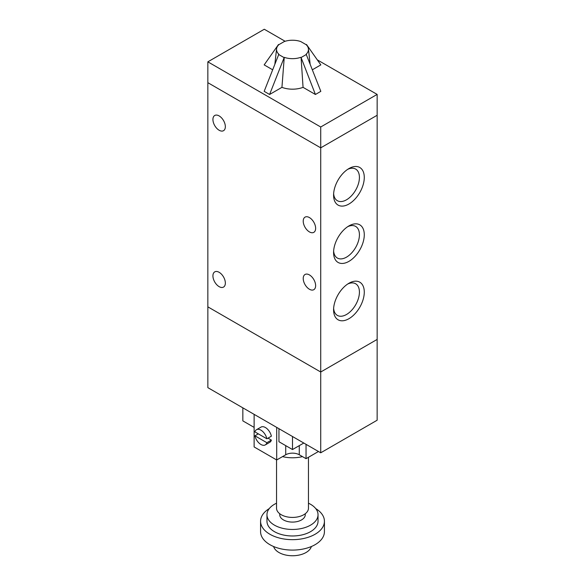 <?xml version="1.0" encoding="UTF-8"?>
<svg xmlns="http://www.w3.org/2000/svg" width="585" height="585" viewBox="0 0 585 585"><rect width="100%" height="100%" fill="white"/><g stroke="black" fill="none" stroke-linecap="round" stroke-linejoin="round"><path stroke-width="0.88" d="M306.496 54.405L301.078 57.527L315.41 94.477L320.829 91.348L306.167 54.215A15.963 9.214 180 0 0 308.427 48.855A15.963 9.214 180 0 0 306.167 44.687L300.748 41.557A15.963 9.214 180 0 0 284.252 41.557L278.833 44.687A15.963 9.214 180 0 0 276.573 48.855L274.921 63.633M272.559 69.732L264.171 64.891L278.504 44.497M315.41 94.477L303.059 87.348L301.078 57.527M303.059 87.348A19.151 11.056 180 0 1 281.941 87.348L269.59 94.477L264.171 91.348L278.833 54.215A15.963 9.214 180 0 1 276.573 48.855M317.289 59.853L377.149 94.412L320.719 126.996L207.85 61.834L264.281 29.25L285.122 41.279M306.496 44.497L320.829 64.891L312.441 69.732M300.748 57.337A15.963 9.214 180 0 1 284.252 57.337L281.941 87.348M269.59 94.477L284.252 57.337M278.504 54.405L283.922 57.527M377.149 94.412L377.149 115.267L320.719 147.844L207.85 82.682L207.85 306.847L320.719 372.009L377.149 339.424L377.149 115.267L320.719 147.844L207.85 82.682L207.85 61.834M207.858 306.847L207.858 387.65L320.719 452.805L320.719 126.996M377.142 339.432L377.142 420.227L320.719 452.805M219.134 286.643A8.782 5.068 60 0 1 213.401 278.906A8.782 5.068 60 0 1 214.746 271.871A8.782 5.068 60 0 1 223.528 276.939A8.782 5.068 60 0 1 223.528 287.081A8.782 5.068 60 0 1 219.134 286.643M219.134 130.25A8.782 5.068 60 0 1 213.401 122.514A8.782 5.068 60 0 1 214.746 115.479A8.782 5.068 60 0 1 223.528 120.554A8.782 5.068 60 0 1 223.528 130.689A8.782 5.068 60 0 1 219.134 130.25M309.428 231.909A8.782 5.068 60 0 1 303.695 224.172A8.782 5.068 60 0 1 305.041 217.137A8.782 5.068 60 0 1 313.816 222.205A8.782 5.068 60 0 1 313.816 232.34A8.782 5.068 60 0 1 309.428 231.909M309.428 289.253A8.782 5.068 60 0 1 303.695 281.517A8.782 5.068 60 0 1 305.041 274.482A8.782 5.068 60 0 1 313.816 279.55A8.782 5.068 60 0 1 313.816 289.685A8.782 5.068 60 0 1 309.428 289.253M333.582 195.156A21.711 12.534 -60 0 1 348.931 168.568A21.711 12.534 -60 0 1 364.279 177.43A21.711 12.534 -60 0 1 348.931 204.019A21.711 12.534 -60 0 1 333.582 195.156M333.633 193.657A18.267 10.545 120 0 0 337.37 200.706A18.267 10.545 120 0 0 355.636 190.162A18.267 10.545 120 0 0 355.636 169.065A18.267 10.545 120 0 0 347.665 169.357M333.582 252.501A21.711 12.534 -60 0 1 348.931 225.912A21.711 12.534 -60 0 1 364.279 234.775A21.711 12.534 -60 0 1 348.931 261.363A21.711 12.534 -60 0 1 333.582 252.501M333.633 251.002A18.267 10.545 120 0 0 337.37 258.051A18.267 10.545 120 0 0 355.636 247.506A18.267 10.545 120 0 0 355.636 226.41A18.267 10.545 120 0 0 347.665 226.702M333.582 309.845A21.711 12.534 -60 0 1 348.931 283.257A21.711 12.534 -60 0 1 364.279 292.12A21.711 12.534 -60 0 1 348.931 318.708A21.711 12.534 -60 0 1 333.582 309.845M333.633 308.346A18.267 10.545 120 0 0 337.37 315.395A18.267 10.545 120 0 0 355.636 304.851A18.267 10.545 120 0 0 355.636 283.754A18.267 10.545 120 0 0 347.665 284.047M302.467 456.614A25.535 14.742 180 0 1 282.533 456.614M308.463 457.28L308.463 508.197A15.963 9.214 180 0 1 292.5 517.418A15.963 9.214 180 0 1 276.537 508.197L276.537 459.883M305.268 513.732L305.268 514.72A12.768 7.371 180 0 1 292.5 522.091A12.768 7.371 180 0 1 279.732 514.72L279.732 513.732M308.463 503.21A25.535 14.742 180 0 1 318.035 514.72A25.535 14.742 180 0 1 292.5 529.462A25.535 14.742 180 0 1 266.965 514.72A25.535 14.742 180 0 1 274.438 504.292A25.535 14.742 180 0 1 276.537 503.21M318.035 514.72L318.035 521.235A25.535 14.742 180 0 1 292.5 535.977A25.535 14.742 180 0 1 266.965 521.235L266.965 514.72M315.732 508.592A31.926 18.427 180 0 1 324.426 521.235A31.926 18.427 180 0 1 292.5 539.663A31.926 18.427 180 0 1 260.574 521.235A31.926 18.427 180 0 1 269.268 508.592M324.426 521.235L324.426 531.655A31.926 18.427 180 0 1 292.5 550.09A31.926 18.427 180 0 1 260.574 531.655L260.574 521.235M311.388 546.514A19.151 11.056 180 0 1 292.5 555.75A19.151 11.056 180 0 1 273.612 546.514M306.043 444.337L306.043 458.677L299.271 454.764A9.579 5.528 0 0 0 285.729 454.764L276.698 459.978L254.124 446.947L254.124 414.363M278.957 428.695L278.957 441.733L292.5 449.551L303.79 443.035M242.841 407.847L242.841 420.878L254.124 427.394M292.5 436.52L292.5 449.551M306.043 458.677L318.459 451.503M266.87 438.794L254.928 431.898A8.782 5.068 60 0 1 256.508 429.697A8.782 5.068 60 0 1 266.87 438.794L271.381 436.191A8.782 5.068 60 0 0 261.02 427.094L256.508 429.697M266.87 442.706A8.782 5.068 60 0 1 265.29 444.907A8.782 5.068 60 0 1 254.928 435.81L266.87 442.706L271.381 440.096A8.782 5.068 60 0 1 269.802 442.297L265.29 444.907M258.314 433.851L254.928 435.81M267.996 438.143L271.381 440.096M276.698 427.394L276.698 459.978M299.271 454.764L299.271 445.646M285.729 454.764L285.729 445.646M308.427 48.855L310.079 63.633"/></g></svg>
